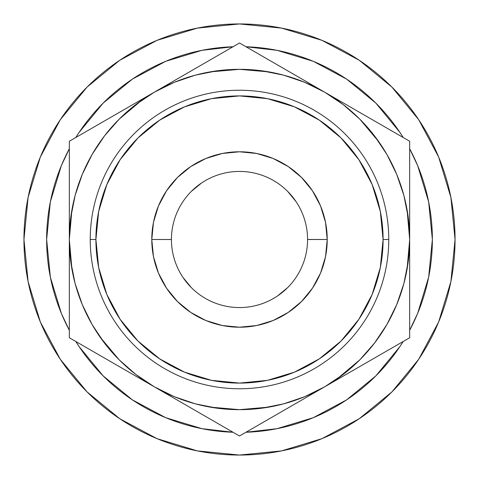 <?xml version="1.0" encoding="UTF-8"?>
<svg xmlns="http://www.w3.org/2000/svg" width="479" height="479" viewBox="0 0 479 479"><rect width="100%" height="100%" fill="white"/><g stroke="black" fill="none" stroke-linecap="round" stroke-linejoin="round"><path stroke-width="0.72" d="M171.434 239.476L171.434 239.5A68.066 68.066 0 0 1 239.5 171.434A68.066 68.066 0 0 1 307.566 239.5A68.066 68.066 0 0 0 239.5 171.434A68.066 68.066 0 0 0 171.434 239.5L151.783 239.5A87.717 87.717 0 0 1 239.5 151.783A87.717 87.717 0 0 1 327.217 239.5L307.566 239.476M60.216 310.59L61.39 313.47M418.724 119.744L391.918 87.082L359.256 60.276L391.918 87.082L418.724 119.744L391.918 87.082L418.724 119.744L438.644 157.01L450.907 197.45L455.05 239.5A215.55 215.55 0 0 1 239.5 455.05A215.55 215.55 0 0 1 23.95 239.5A215.55 215.55 0 0 1 239.5 23.95A215.55 215.55 0 0 1 455.05 239.5L450.907 281.55L438.644 321.99L418.724 359.256L391.918 391.918L359.256 418.724L391.918 391.918L359.256 418.724L321.99 438.644L281.55 450.907L239.5 455.05L197.45 450.907L157.01 438.644L119.744 418.724L87.082 391.918L119.744 418.724L87.082 391.918L60.276 359.256L87.082 391.918L119.744 418.724M388.762 239.5L383.092 239.5A143.592 143.592 0 0 1 239.5 383.092A143.592 143.592 0 0 1 95.908 239.5L90.238 239.5A149.262 149.262 0 0 0 239.5 388.762A149.262 149.262 0 0 0 388.762 239.5A149.262 149.262 0 0 1 239.5 388.762A149.262 149.262 0 0 1 90.238 239.5A149.262 149.262 0 0 1 239.5 90.238A149.262 149.262 0 0 1 388.762 239.5A149.262 149.262 0 0 0 239.5 90.238A149.262 149.262 0 0 0 90.238 239.5L95.908 239.5L98.668 211.484L106.841 184.553L120.109 159.723L137.964 137.964L159.723 120.109L184.553 106.841L211.484 98.668L239.5 95.908L267.516 98.668L294.447 106.841L319.277 120.109L341.036 137.964L358.891 159.723L372.159 184.553L380.332 211.484L383.092 239.5L380.332 267.516L372.159 294.447L358.891 319.277L341.036 341.036L319.277 358.891L294.447 372.159L267.516 380.332L239.5 383.092L211.484 380.332L184.553 372.159L159.723 358.891L137.964 341.036L120.109 319.277L106.841 294.447L98.668 267.516L95.908 239.5A143.592 143.592 0 0 1 239.5 95.908A143.592 143.592 0 0 1 383.092 239.5L388.762 239.5M432.363 239.5A192.863 192.863 0 0 1 409.671 330.259L417.682 313.302L428.657 277.125L432.363 239.5A192.863 192.863 0 0 0 409.671 148.741L417.682 165.698L428.657 201.875L432.363 239.5M403.186 341.491A192.863 192.863 0 0 1 245.984 432.25L277.125 428.657L313.302 417.682L346.646 399.857L375.871 375.871L399.857 346.646L403.186 341.491M233.016 432.25A192.863 192.863 0 0 1 75.814 341.491L79.143 346.646L103.129 375.871L132.354 399.857L165.698 417.682L201.875 428.657L233.016 432.25M69.329 330.259A192.863 192.863 0 0 1 69.329 148.741L61.318 165.698L50.343 201.875L46.637 239.5L50.343 277.125L61.318 313.302L69.329 330.265M75.814 137.509A192.863 192.863 0 0 1 233.016 46.75L201.875 50.343L165.698 61.318L132.354 79.143L103.129 103.129L79.143 132.354L75.814 137.509M245.984 46.75A192.863 192.863 0 0 1 403.186 137.509L399.857 132.354L375.871 103.129L346.646 79.143L313.302 61.318L277.125 50.343L245.984 46.75M69.329 265.132L69.329 239.5L71.91 269.042M100.111 337.114L119.169 359.831L135.904 374.506L154.412 386.87L132.396 374.159M153.801 386.517L155.07 387.254M239.476 409.671L269.042 407.09M323.93 387.254L325.199 386.517L323.93 387.254M337.114 378.889L359.831 359.831L374.506 343.096L386.87 324.588L396.72 304.62L403.875 283.544L408.216 261.714L409.671 239.5L407.09 209.958M378.889 141.886L359.831 119.169L343.096 104.494L324.588 92.13L346.604 104.841M325.199 92.483L323.93 91.746M239.524 69.329L209.958 71.91M155.07 91.746L153.801 92.483L155.07 91.746M141.886 100.111L119.169 119.169L104.494 135.904L92.13 154.412L82.28 174.38L75.125 195.456L70.784 217.286L69.329 239.5L70.784 261.714L75.125 283.544L82.28 304.62L92.13 324.588L104.494 343.096L119.169 359.831M69.329 188.912L69.329 168.141M69.329 213.826L69.329 198.995M92.285 128.001L110.565 117.445M119.558 112.254L132.006 105.063M81.963 133.958L89.585 129.558M189.271 72.006L198.264 66.815M216.544 56.259L219.172 54.738M409.671 213.868L409.671 141.251L324.588 92.13L304.62 82.28L283.544 75.125L261.714 70.784L239.5 69.329L217.286 70.784L195.456 75.125L174.38 82.28L154.412 92.13L176.434 79.418M289.729 72.006L302.177 79.191M262.456 56.259L280.616 66.743M252.134 50.301L259.768 54.702M386.715 128.001L389.349 129.516M359.442 112.254L368.255 117.337M409.671 188.96L409.671 198.683M409.671 155.453L409.671 164.626M386.715 351.005L368.435 361.555M359.442 366.746L346.994 373.937M397.037 345.042L389.403 349.448M409.671 290.088L409.671 310.859M409.671 265.132L409.671 280.005M216.49 422.712L198.27 412.191M189.265 406.994L176.775 399.779M227.184 428.885L219.232 424.298M240.123 435.639L302.566 399.582M262.51 422.712L259.822 424.262M289.735 406.994L280.922 412.078M69.329 289.993L69.329 280.317M69.329 323.547L69.329 314.374M119.558 366.746L110.565 361.555M92.285 351.005L89.693 349.508M324.588 92.13A170.171 170.171 0 0 1 324.588 386.87A170.171 170.171 0 0 1 154.412 386.87L174.38 396.72L195.456 403.875L217.286 408.216L239.5 409.671L261.714 408.216L283.544 403.875L304.62 396.72L324.588 386.87L409.671 337.749L409.671 141.251L239.5 43.002L69.329 141.251L69.329 239.5A170.171 170.171 0 0 1 324.588 92.13L239.5 43.002L154.412 92.13L135.904 104.494L119.169 119.169M154.412 92.13L69.329 141.251L69.329 337.749L154.412 386.87A170.171 170.171 0 0 1 69.329 239.5L69.329 337.749L239.5 435.998L324.588 386.87L343.096 374.506L359.831 359.831M324.588 386.87L409.671 337.749L409.671 239.5L408.216 217.286L403.875 195.456L396.72 174.38L386.87 154.412L374.506 135.904L359.831 119.169M154.412 386.87L239.5 435.998M307.566 239.524L327.217 239.5A87.717 87.717 0 0 1 239.5 327.217A87.717 87.717 0 0 1 151.783 239.5L153.466 256.612L158.459 273.066L166.566 288.232L177.475 301.525L190.768 312.434L205.934 320.541L222.388 325.534L239.5 327.217L256.612 325.534L273.066 320.541L288.232 312.434L301.525 301.525L312.434 288.232L320.541 273.066L325.534 256.612L327.217 239.5L325.534 222.388L320.541 205.934L312.434 190.768L301.525 177.475L288.232 166.566L273.066 158.459L256.612 153.466L239.5 151.783L222.388 153.466L205.934 158.459L190.768 166.566L177.475 177.475L166.566 190.768L158.459 205.934L153.466 222.388L151.783 239.5L171.434 239.524M119.744 60.276L87.082 87.082L119.744 60.276L87.082 87.082L60.276 119.744L87.082 87.082L119.744 60.276L157.01 40.356L197.45 28.093L239.5 23.95L281.55 28.093L321.99 40.356L359.256 60.276L391.918 87.082L359.256 60.276M87.082 391.918L60.276 359.256L40.356 321.99L28.093 281.55L23.95 239.5L28.093 197.45L40.356 157.01L60.276 119.744L87.082 87.082L60.276 119.744M359.256 418.724L391.918 391.918L418.724 359.256M182.906 277.317L191.366 287.634M277.317 296.094L287.634 287.634M296.094 201.683L287.634 191.366M201.683 182.906L191.366 191.366M276.443 428.789L280.161 428.028M313.973 417.401L312.398 418.053M69.329 239.5L71.91 209.958M239.476 69.329L269.042 71.91M409.671 239.5L407.09 269.042M239.524 409.671L209.958 407.09M306.925 420.191L308.781 419.49M388.247 362.262L381.583 369.908M307.566 239.5A68.066 68.066 0 0 1 239.5 307.566A68.066 68.066 0 0 1 171.434 239.5A68.066 68.066 0 0 0 239.5 307.566A68.066 68.066 0 0 0 307.566 239.5"/></g></svg>
